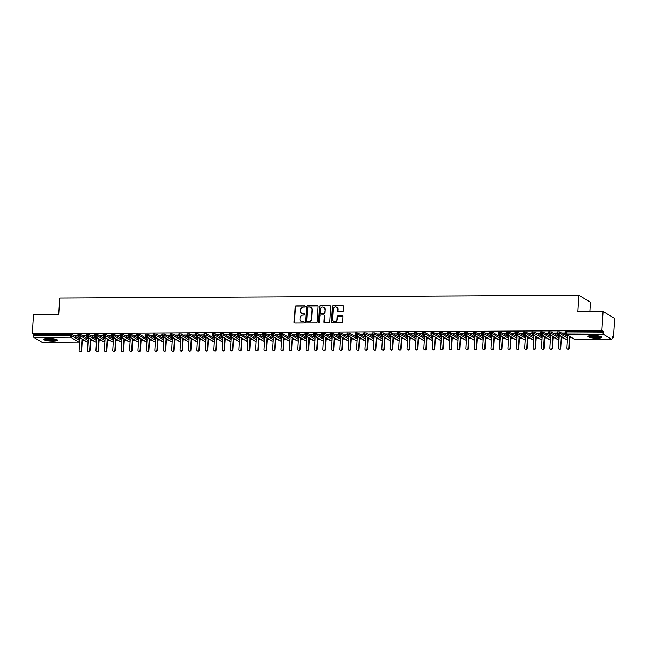 <?xml version="1.0" encoding="UTF-8"?>
<svg xmlns="http://www.w3.org/2000/svg" width="647" height="647" viewBox="0 0 647 647"><rect width="100%" height="100%" fill="white"/><g stroke="black" fill="none" stroke-linecap="round" stroke-linejoin="round"><path stroke-width="0.97" d="M305.247 306.484A0.615 0.566 -59 0 0 304.705 305.894L295.938 305.934A0.873 0.809 -59 0 0 295.056 306.799L294.118 322.23A0.873 0.809 -59 0 0 294.886 323.088L303.653 323.039A0.615 0.566 -59 0 0 304.009 321.915A0.615 0.566 -59 0 0 303.726 321.834L302.594 321.842A2.798 2.588 -59 0 1 300.119 319.117L300.2 317.831A2.798 2.588 -59 0 1 303.006 315.073L304.147 315.065A0.615 0.566 -59 0 0 304.494 313.941A0.615 0.566 -59 0 0 304.219 313.868L303.079 313.868A2.798 2.588 -59 0 1 300.612 311.142L300.685 309.856A2.798 2.588 -59 0 1 303.5 307.099L304.632 307.09A0.615 0.566 -59 0 0 305.247 306.484M305.117 306.08A0.615 0.566 -59 0 0 304.996 306.063L296.229 306.112A0.873 0.809 -59 0 0 295.347 306.969L294.401 322.408A0.873 0.809 -59 0 0 294.644 323.047M304.139 322.028A0.615 0.566 -59 0 0 304.017 322.012L302.594 321.842M304.624 314.054A0.615 0.566 -59 0 0 304.502 314.038L303.079 313.868M597.173 338.211A6.947 1.294 3.5 0 1 587.977 336.424A6.947 1.294 3.5 0 1 592.652 335.494A6.947 1.294 3.5 0 1 601.847 337.273A6.947 1.294 3.5 0 1 597.173 338.211M52.844 341.139A6.947 1.294 3.5 0 1 43.648 339.351A6.947 1.294 3.5 0 1 48.331 338.421A6.947 1.294 3.5 0 1 57.518 340.201A6.947 1.294 3.5 0 1 52.844 341.139M342.473 311.733A0.873 0.809 -59 0 0 343.355 310.867L343.622 306.541A0.873 0.809 -59 0 0 342.845 305.683L333.108 305.74A0.873 0.809 -59 0 0 332.234 306.597L331.288 322.036A0.873 0.809 -59 0 0 332.065 322.885L341.802 322.837A0.873 0.809 -59 0 0 342.675 321.971L342.999 316.739A0.873 0.809 -59 0 0 342.223 315.89L338.058 315.914A0.873 0.809 -59 0 0 337.176 316.771L337.022 319.367A2.337 2.167 -59 0 1 333.609 321.381A2.337 2.167 -59 0 1 332.607 319.392L333.229 309.226A2.337 2.167 -59 0 1 336.642 307.212A2.337 2.167 -59 0 1 337.645 309.209L337.54 310.9A0.873 0.809 -59 0 0 338.308 311.749L342.473 311.733M32.35 333.65L601.896 330.593L603.069 311.458L577.844 311.595L578.847 295.258L59.742 298.049L58.74 314.385L33.523 314.523L32.35 333.65L33.652 334.434L33.571 335.833L70.329 335.639L70.41 334.24L33.652 334.434M317.96 306.678A0.873 0.809 -59 0 0 317.184 305.821L307.446 305.877A0.873 0.809 -59 0 0 306.573 306.735L305.627 322.174A0.873 0.809 -59 0 0 306.395 323.023L316.132 322.974A0.873 0.809 -59 0 0 317.014 322.109L317.96 306.678M320.281 305.805L330.019 305.756A0.873 0.809 -59 0 1 330.787 306.605L329.841 322.044A0.873 0.809 -59 0 1 328.967 322.902L324.802 322.926A0.873 0.809 -59 0 1 324.026 322.069L324.414 315.809A0.873 0.809 -59 0 0 323.637 314.96L320.872 314.976A0.873 0.809 -59 0 0 319.998 315.833L319.594 322.352A0.615 0.566 -59 0 1 318.704 322.877A0.615 0.566 -59 0 1 318.445 322.36L319.4 306.67A0.873 0.809 -59 0 1 320.281 305.805L330.019 305.756M589.862 311.53L590.428 302.23L578.847 295.258M42.209 342.287A1.334 0.445 -90.3 0 1 42.12 342.312A1.334 0.445 -90.3 0 1 42.031 342.287L33.919 337.402A1.334 0.445 -90.3 0 1 33.571 335.833M601.896 330.593L603.198 331.377L603.109 332.776A1.334 0.445 89.7 0 0 603.465 334.345L611.577 339.222A1.334 0.445 89.7 0 0 611.666 339.246A1.334 0.445 89.7 0 0 612.094 338.171L612.175 336.78L613.477 337.564L612.127 337.572M603.069 311.458L614.65 318.429L613.477 337.564M571.77 337.783L569.837 337.799M563.359 337.831L561.434 337.839M554.956 337.88L553.023 337.888M546.545 337.92L544.62 337.928M538.142 337.969L536.209 337.977M529.731 338.009L527.806 338.025M521.328 338.058L519.404 338.066M512.917 338.098L510.993 338.114M504.514 338.146L502.59 338.155M496.103 338.195L494.179 338.203M487.701 338.235L485.776 338.244M479.298 338.284L477.365 338.292M470.887 338.324L468.962 338.341M462.484 338.373L460.551 338.381M454.073 338.421L452.148 338.43M445.67 338.462L443.737 338.47M437.259 338.51L435.334 338.518M428.856 338.551L426.931 338.567M420.445 338.599L418.52 338.607M412.042 338.64L410.117 338.656M403.639 338.688L401.706 338.696M395.228 338.737L393.303 338.745M386.825 338.777L384.892 338.793M378.414 338.826L376.489 338.834M370.011 338.866L368.078 338.882M361.6 338.915L359.675 338.923M353.197 338.963L351.264 338.971M344.786 339.004L342.861 339.012M336.383 339.052L334.459 339.06M327.972 339.093L326.048 339.109M319.569 339.141L317.645 339.149M311.167 339.19L309.234 339.198M302.756 339.23L300.831 339.238M294.353 339.279L292.42 339.287M285.942 339.319L284.017 339.335M277.539 339.368L275.606 339.376M269.128 339.408L267.203 339.424M260.725 339.457L258.8 339.465M252.314 339.505L250.389 339.513M243.911 339.546L241.986 339.554M235.5 339.594L233.575 339.602M227.097 339.635L225.172 339.651M218.694 339.683L216.761 339.691M210.283 339.732L208.358 339.74M201.88 339.772L199.947 339.78M193.469 339.821L191.544 339.829M185.066 339.861L183.133 339.877M176.655 339.91L174.73 339.918M168.252 339.95L166.328 339.966M159.841 339.998L157.917 340.007M151.438 340.047L149.514 340.055M143.027 340.087L141.103 340.104M134.625 340.136L132.7 340.144M126.222 340.176L124.289 340.193M117.811 340.225L115.886 340.233M109.408 340.273L107.475 340.282M100.997 340.314L99.072 340.322M92.594 340.362L90.661 340.371M84.183 340.403L82.258 340.419M80.228 338.025L78.991 338.179M74.947 335.591L77.891 335.575M74.931 335.825L77.875 335.809M603.198 331.377L566.44 331.571L566.351 332.97L603.109 332.776M565.615 331.838L566.44 331.571M70.41 334.24L72.108 334.491L79.848 339.149M557.204 331.887L559.687 331.871L567.427 336.529M567.815 335.405L566.651 335.639M565.47 332.954L562.138 332.979L565.454 333.189M548.802 331.927L551.284 331.919L559.016 336.569L558.321 347.989A1.116 1.027 -59 0 0 558.798 348.935A1.116 1.027 -59 0 0 560.423 347.981L561.151 336.505M559.404 335.453L558.24 335.688M557.059 333.003L553.727 333.019L557.051 333.229M540.391 331.976L542.873 331.96L550.613 336.618L549.918 348.037A1.116 1.027 -59 0 0 550.387 348.984A1.116 1.027 -59 0 0 552.012 348.021L552.748 336.545M551.001 335.494L549.837 335.728M548.656 333.051L545.324 333.068L548.64 333.278M531.988 332.024L534.471 332.008L542.202 336.666M542.59 335.542L541.426 335.777M540.245 333.092L536.913 333.108L540.237 333.318M523.585 332.065L526.06 332.057L533.799 336.707M534.187 335.591L533.023 335.825M531.842 333.14L528.51 333.156L531.826 333.367M515.174 332.113L517.657 332.097L525.396 336.755M525.776 335.631L524.62 335.866M523.431 333.181L520.107 333.205L523.423 333.415M506.771 332.154L509.246 332.146L516.985 336.796M517.374 335.68L516.209 335.914M515.028 333.229L511.696 333.245L515.012 333.456M498.36 332.202L500.843 332.186L508.582 336.844M508.971 335.72L507.806 335.955M506.625 333.278L503.293 333.294L506.609 333.504M489.957 332.251L492.432 332.234L500.171 336.893M500.56 335.769L499.395 336.003M498.214 333.318L499.104 333.334A1.334 0.445 89.7 0 0 499.46 334.903L507.563 339.78A1.334 0.445 89.7 0 0 507.652 339.804A1.334 0.445 89.7 0 0 507.66 339.804A1.334 0.445 89.7 0 0 507.774 339.756M481.546 332.291L484.029 332.283L491.769 336.933L491.065 348.353A1.116 1.027 -59 0 0 491.542 349.299A1.116 1.027 -59 0 0 493.168 348.337L493.904 336.861M492.157 335.817L490.992 336.052M489.811 333.367L486.479 333.383L489.795 333.593M473.143 332.34L475.618 332.323L483.358 336.982L482.662 348.393A1.116 1.027 -59 0 0 483.139 349.348A1.116 1.027 -59 0 0 484.765 348.385L485.493 336.909M483.746 335.858L482.581 336.092M481.4 333.407L478.068 333.431L481.392 333.642M464.732 332.38L467.215 332.372L474.955 337.022L474.251 348.442A1.116 1.027 -59 0 0 474.728 349.388A1.116 1.027 -59 0 0 476.354 348.426L477.09 336.958M475.343 335.906L474.178 336.141M472.997 333.456L469.665 333.472L472.981 333.682M456.329 332.429L458.812 332.412L466.544 337.071M466.932 335.947L465.767 336.181M464.586 333.496L461.254 333.52L464.578 333.731M447.926 332.477L450.401 332.461L458.141 337.119M458.529 335.995L457.364 336.23M456.184 333.545L452.851 333.561L456.167 333.771M439.515 332.518L441.998 332.501L449.73 337.16M450.118 336.036L448.953 336.27M447.773 333.593L444.44 333.609L447.764 333.82M431.112 332.566L433.587 332.55L441.327 337.208M441.715 336.084L440.55 336.319M439.37 333.634L436.038 333.65L439.353 333.868M422.701 332.607L425.184 332.598L432.924 337.249M433.304 336.133L432.147 336.367M430.967 333.682L431.848 333.69A1.334 0.445 89.7 0 0 432.204 335.267L440.316 340.144A1.334 0.445 89.7 0 0 440.405 340.168L440.405 340.168A1.334 0.445 89.7 0 0 440.518 340.12M414.298 332.655L416.773 332.639L424.513 337.297M424.901 336.173L423.736 336.408M422.556 333.723L419.224 333.747L422.54 333.957M405.887 332.695L408.37 332.687L416.11 337.338L415.406 348.757A1.116 1.027 -59 0 0 415.884 349.703A1.116 1.027 -59 0 0 417.509 348.749L418.245 337.273M416.498 336.222L415.334 336.456M414.153 333.771L410.821 333.787L414.137 333.998M397.484 332.744L399.959 332.728L407.699 337.386L407.003 348.806A1.116 1.027 -59 0 0 407.481 349.752A1.116 1.027 -59 0 0 409.106 348.79L409.834 337.313M408.087 336.262L406.923 336.497M405.742 333.82L402.41 333.836L405.726 334.046M389.073 332.793L391.556 332.776L399.296 337.435M399.684 336.311L398.52 336.545M397.339 333.86L394.007 333.876L397.323 334.087M380.671 332.833L383.145 332.825L390.885 337.475M391.273 336.359L390.109 336.594M388.928 333.909L385.596 333.925L388.92 334.135M372.26 332.882L374.742 332.865L382.482 337.524M382.87 336.4L381.706 336.634M380.525 333.949L377.193 333.973L380.509 334.184M363.857 332.922L366.339 332.914L374.071 337.564M374.459 336.448L373.295 336.683M372.114 333.998L368.782 334.014L372.106 334.224M355.454 332.97L357.928 332.954L365.668 337.613M366.056 336.489L364.892 336.723M363.711 334.046L360.379 334.062L363.695 334.273M347.043 333.019L349.526 333.003L357.257 337.661M357.645 336.537L356.481 336.772M355.3 334.087L356.19 334.103A1.334 0.445 89.7 0 0 356.546 335.672L364.657 340.548A1.334 0.445 89.7 0 0 364.738 340.573A1.334 0.445 89.7 0 0 364.746 340.573A1.334 0.445 89.7 0 0 364.859 340.524M338.64 333.059L341.115 333.043L348.854 337.702L348.159 349.121A1.116 1.027 -59 0 0 348.636 350.067A1.116 1.027 -59 0 0 350.262 349.105L350.989 337.629M349.243 336.577L348.078 336.82M346.897 334.135L343.565 334.151L346.881 334.362M330.229 333.108L332.712 333.092L340.451 337.75L339.748 349.162A1.116 1.027 -59 0 0 340.225 350.108A1.116 1.027 -59 0 0 341.851 349.154L342.587 337.677M340.84 336.626L339.675 336.861M338.494 334.175L335.162 334.192L338.478 334.41M321.826 333.148L324.301 333.14L332.04 337.791L331.345 349.21A1.116 1.027 -59 0 0 331.822 350.156A1.116 1.027 -59 0 0 333.448 349.194L334.175 337.726M332.429 336.675L331.264 336.909M330.083 334.224L326.751 334.24L330.067 334.45M313.415 333.197L315.898 333.181L323.637 337.839M324.026 336.715L322.861 336.95M321.68 334.264L318.348 334.289L321.664 334.499M305.012 333.237L307.487 333.229L315.226 337.88M315.615 336.763L314.45 336.998M313.269 334.313L309.937 334.329L313.261 334.539M296.601 333.286L299.084 333.27L306.824 337.928M307.212 336.804L306.047 337.038M304.866 334.362L301.534 334.378L304.85 334.588M288.198 333.334L290.681 333.318L298.413 337.977M298.801 336.852L297.636 337.087M296.455 334.402L293.123 334.418L296.447 334.628M279.787 333.375L282.27 333.367L290.01 338.017M290.398 336.901L289.233 337.136M288.052 334.45L288.942 334.459A1.334 0.445 89.7 0 0 289.29 336.036L297.402 340.912A1.334 0.445 89.7 0 0 297.491 340.937L297.491 340.937A1.334 0.445 89.7 0 0 297.612 340.888M271.384 333.423L273.867 333.407L281.599 338.066M281.987 336.941L280.822 337.176M279.641 334.491L276.309 334.515L279.633 334.725M262.981 333.464L265.456 333.456L273.196 338.106L272.5 349.526A1.116 1.027 -59 0 0 272.977 350.472A1.116 1.027 -59 0 0 274.595 349.517L275.331 338.041M273.584 336.99L272.419 337.224M271.239 334.539L267.907 334.556L271.222 334.766M254.57 333.512L257.053 333.496L264.785 338.155L264.089 349.566A1.116 1.027 -59 0 0 264.566 350.52A1.116 1.027 -59 0 0 266.192 349.558L266.92 338.082M265.173 337.03L264.016 337.265M262.828 334.588L259.496 334.604L262.819 334.814M246.167 333.561L248.642 333.545L256.382 338.203M256.77 337.079L255.605 337.313M254.425 334.628L251.093 334.645L254.408 334.855M237.756 333.601L240.239 333.593L247.979 338.244M248.367 337.127L247.203 337.362M246.022 334.677L242.69 334.693L246.006 334.903M229.353 333.65L231.828 333.634L239.568 338.292M239.956 337.168L238.792 337.402M237.611 334.717L234.279 334.742L237.595 334.952M220.942 333.69L223.425 333.682L231.165 338.332M231.553 337.216L230.389 337.451M229.208 334.766L225.876 334.782L229.192 334.992M212.54 333.739L215.014 333.723L222.754 338.381M223.142 337.257L221.978 337.491M220.797 334.806L217.465 334.831L220.789 335.041M204.129 333.787L206.611 333.771L214.351 338.43M214.739 337.305L213.575 337.54M212.394 334.855L213.275 334.871A1.334 0.445 89.7 0 0 213.631 336.44L221.743 341.317A1.334 0.445 89.7 0 0 221.832 341.341L221.832 341.341A1.334 0.445 89.7 0 0 221.953 341.292M195.726 333.828L198.208 333.812L205.94 338.47L205.245 349.89A1.116 1.027 -59 0 0 205.722 350.836A1.116 1.027 -59 0 0 207.347 349.873L208.075 338.397M206.328 337.346L205.164 337.58M203.983 334.903L200.651 334.92L203.975 335.13M187.315 333.876L189.797 333.86L197.537 338.518L196.842 349.93A1.116 1.027 -59 0 0 197.311 350.876A1.116 1.027 -59 0 0 198.936 349.922L199.672 338.446M197.925 337.394L196.761 337.629M195.58 334.944L192.248 334.96L195.564 335.178M178.912 333.917L181.395 333.909L189.126 338.559L188.431 349.978A1.116 1.027 -59 0 0 188.908 350.925A1.116 1.027 -59 0 0 190.533 349.962L191.261 338.494M189.514 337.443L188.35 337.677M187.169 334.992L183.837 335.009L187.161 335.219M170.509 333.965L172.984 333.949L180.723 338.607M181.111 337.483L179.947 337.718M178.766 335.033L175.434 335.057L178.75 335.267M162.098 334.006L164.581 333.998L172.32 338.648M172.7 337.532L171.544 337.766M170.355 335.081L167.031 335.097L170.347 335.308M153.695 334.054L156.17 334.038L163.909 338.696M164.298 337.572L163.133 337.807M161.952 335.13L158.62 335.146L161.936 335.356M145.284 334.103L147.767 334.087L155.506 338.745M155.895 337.621L154.73 337.855M153.549 335.17L150.217 335.186L153.533 335.397M136.881 334.143L139.356 334.135L147.095 338.785M147.484 337.669L146.319 337.904M145.138 335.219L146.028 335.227A1.334 0.445 89.7 0 0 146.384 336.804L154.487 341.681A1.334 0.445 89.7 0 0 154.576 341.705A1.334 0.445 89.7 0 0 154.584 341.705A1.334 0.445 89.7 0 0 154.698 341.656M128.47 334.192L130.953 334.175L138.693 338.834M139.081 337.71L137.916 337.944M136.735 335.259L133.403 335.283L136.719 335.494M120.067 334.232L122.542 334.224L130.282 338.874L129.586 350.294A1.116 1.027 -59 0 0 130.063 351.24A1.116 1.027 -59 0 0 131.689 350.278L132.417 338.81M130.67 337.758L129.505 337.993M128.324 335.308L124.992 335.324L128.316 335.534M111.656 334.281L114.139 334.264L121.879 338.923L121.175 350.334A1.116 1.027 -59 0 0 121.652 351.289A1.116 1.027 -59 0 0 123.278 350.326L124.014 338.85M122.267 337.799L121.102 338.033M119.921 335.356L116.589 335.372L119.905 335.583M103.253 334.329L105.736 334.313L113.468 338.971M113.856 337.847L112.691 338.082M111.51 335.397L108.178 335.413L111.502 335.623M94.85 334.37L97.325 334.353L105.065 339.012M105.453 337.888L104.288 338.13M103.108 335.445L99.775 335.461L103.091 335.672M86.439 334.418L88.922 334.402L96.654 339.06M97.042 337.936L95.877 338.171M94.697 335.486L91.364 335.502L94.688 335.72M78.036 334.459L80.511 334.45L88.251 339.101M88.639 337.985L87.474 338.219M86.294 335.534L82.962 335.55L86.277 335.761M78.861 334.192L78.772 335.591A1.334 0.445 89.7 0 0 79.128 337.16L87.24 342.045A1.334 0.445 89.7 0 0 87.329 342.069L87.329 342.069A1.334 0.445 89.7 0 0 87.442 342.012M87.264 334.151L87.183 335.542A1.334 0.445 89.7 0 0 87.531 337.119L95.643 341.996A1.334 0.445 89.7 0 0 95.732 342.02A1.334 0.445 89.7 0 0 95.74 342.02A1.334 0.445 89.7 0 0 95.853 341.972M95.675 334.103L95.586 335.502A1.334 0.445 89.7 0 0 95.942 337.071L104.054 341.948A1.334 0.445 89.7 0 0 104.135 341.98A1.334 0.445 89.7 0 0 104.143 341.98A1.334 0.445 89.7 0 0 104.256 341.923M104.078 334.054L103.997 335.453A1.334 0.445 89.7 0 0 104.345 337.03L112.457 341.907A1.334 0.445 89.7 0 0 112.546 341.931A1.334 0.445 89.7 0 0 112.554 341.931A1.334 0.445 89.7 0 0 112.667 341.883M112.489 334.014L112.4 335.413A1.334 0.445 89.7 0 0 112.756 336.982L120.868 341.859A1.334 0.445 89.7 0 0 120.949 341.883A1.334 0.445 89.7 0 0 120.957 341.883A1.334 0.445 89.7 0 0 121.07 341.834M120.892 333.965L120.803 335.364A1.334 0.445 89.7 0 0 121.159 336.933L129.271 341.818A1.334 0.445 89.7 0 0 129.36 341.842L129.36 341.842A1.334 0.445 89.7 0 0 129.481 341.786M129.303 333.925L129.214 335.316A1.334 0.445 89.7 0 0 129.57 336.893L137.674 341.77A1.334 0.445 89.7 0 0 137.762 341.794A1.334 0.445 89.7 0 0 137.771 341.794A1.334 0.445 89.7 0 0 137.884 341.745M137.706 333.876L137.617 335.275A1.334 0.445 89.7 0 0 137.973 336.844L146.085 341.721A1.334 0.445 89.7 0 0 146.173 341.753L146.173 341.753A1.334 0.445 89.7 0 0 146.295 341.697M146.109 333.828L146.028 335.227L147.678 335.486L155.417 340.144M154.52 333.787L154.431 335.186A1.334 0.445 89.7 0 0 154.787 336.755L162.898 341.632A1.334 0.445 89.7 0 0 162.987 341.665L162.987 341.665A1.334 0.445 89.7 0 0 163.109 341.608M162.923 333.739L162.842 335.138A1.334 0.445 89.7 0 0 163.198 336.707L171.301 341.592A1.334 0.445 89.7 0 0 171.39 341.616A1.334 0.445 89.7 0 0 171.398 341.616A1.334 0.445 89.7 0 0 171.512 341.567M171.334 333.698L171.245 335.097A1.334 0.445 89.7 0 0 171.601 336.666L179.712 341.543A1.334 0.445 89.7 0 0 179.801 341.567L179.801 341.567A1.334 0.445 89.7 0 0 179.915 341.519M179.737 333.65L179.656 335.049A1.334 0.445 89.7 0 0 180.003 336.618L188.115 341.503A1.334 0.445 89.7 0 0 188.204 341.527A1.334 0.445 89.7 0 0 188.212 341.527A1.334 0.445 89.7 0 0 188.326 341.47M188.148 333.609L188.059 335A1.334 0.445 89.7 0 0 188.414 336.577L196.526 341.454A1.334 0.445 89.7 0 0 196.607 341.479A1.334 0.445 89.7 0 0 196.615 341.479A1.334 0.445 89.7 0 0 196.728 341.43M196.551 333.561L196.47 334.96A1.334 0.445 89.7 0 0 196.817 336.529L204.929 341.406A1.334 0.445 89.7 0 0 205.018 341.438A1.334 0.445 89.7 0 0 205.026 341.438A1.334 0.445 89.7 0 0 205.139 341.381M204.962 333.512L204.873 334.911A1.334 0.445 89.7 0 0 205.228 336.489L213.34 341.365A1.334 0.445 89.7 0 0 213.421 341.39A1.334 0.445 89.7 0 0 213.429 341.39A1.334 0.445 89.7 0 0 213.542 341.341M213.364 333.472L213.275 334.871L214.933 335.122L222.673 339.78M221.767 333.423L221.686 334.822A1.334 0.445 89.7 0 0 222.042 336.391L230.146 341.276A1.334 0.445 89.7 0 0 230.235 341.301A1.334 0.445 89.7 0 0 230.243 341.301A1.334 0.445 89.7 0 0 230.356 341.244M230.178 333.383L230.089 334.774A1.334 0.445 89.7 0 0 230.445 336.351L238.557 341.228A1.334 0.445 89.7 0 0 238.646 341.252L238.646 341.252A1.334 0.445 89.7 0 0 238.767 341.204M238.581 333.334L238.5 334.734A1.334 0.445 89.7 0 0 238.856 336.303L246.96 341.179A1.334 0.445 89.7 0 0 247.049 341.212A1.334 0.445 89.7 0 0 247.057 341.212A1.334 0.445 89.7 0 0 247.17 341.155M246.992 333.286L246.903 334.685A1.334 0.445 89.7 0 0 247.259 336.262L255.371 341.139A1.334 0.445 89.7 0 0 255.46 341.163L255.46 341.163A1.334 0.445 89.7 0 0 255.581 341.115M255.395 333.245L255.314 334.645A1.334 0.445 89.7 0 0 255.67 336.214L263.774 341.09A1.334 0.445 89.7 0 0 263.863 341.115A1.334 0.445 89.7 0 0 263.871 341.115A1.334 0.445 89.7 0 0 263.984 341.066M263.806 333.197L263.717 334.596A1.334 0.445 89.7 0 0 264.073 336.165L272.185 341.05A1.334 0.445 89.7 0 0 272.266 341.074A1.334 0.445 89.7 0 0 272.274 341.074A1.334 0.445 89.7 0 0 272.387 341.018M272.209 333.156L272.128 334.548A1.334 0.445 89.7 0 0 272.476 336.125L280.588 341.001A1.334 0.445 89.7 0 0 280.677 341.026A1.334 0.445 89.7 0 0 280.685 341.026A1.334 0.445 89.7 0 0 280.798 340.977M280.62 333.108L280.531 334.507A1.334 0.445 89.7 0 0 280.887 336.076L288.999 340.961A1.334 0.445 89.7 0 0 289.08 340.985A1.334 0.445 89.7 0 0 289.088 340.985A1.334 0.445 89.7 0 0 289.201 340.929M289.023 333.059L288.942 334.459L290.592 334.717L298.332 339.376M297.434 333.019L297.345 334.418A1.334 0.445 89.7 0 0 297.701 335.987L305.813 340.864A1.334 0.445 89.7 0 0 305.894 340.896A1.334 0.445 89.7 0 0 305.902 340.896A1.334 0.445 89.7 0 0 306.015 340.84M305.837 332.97L305.748 334.37A1.334 0.445 89.7 0 0 306.104 335.939L314.216 340.823A1.334 0.445 89.7 0 0 314.305 340.848L314.305 340.848A1.334 0.445 89.7 0 0 314.426 340.799M314.24 332.93L314.159 334.329A1.334 0.445 89.7 0 0 314.515 335.898L322.618 340.775A1.334 0.445 89.7 0 0 322.707 340.799A1.334 0.445 89.7 0 0 322.716 340.799A1.334 0.445 89.7 0 0 322.829 340.751M322.651 332.882L322.562 334.281A1.334 0.445 89.7 0 0 322.918 335.85L331.029 340.734A1.334 0.445 89.7 0 0 331.118 340.759L331.118 340.759A1.334 0.445 89.7 0 0 331.24 340.702M331.054 332.841L330.973 334.232A1.334 0.445 89.7 0 0 331.329 335.809L339.432 340.686A1.334 0.445 89.7 0 0 339.521 340.71A1.334 0.445 89.7 0 0 339.529 340.71A1.334 0.445 89.7 0 0 339.643 340.662M339.465 332.793L339.376 334.192A1.334 0.445 89.7 0 0 339.732 335.761L347.843 340.637A1.334 0.445 89.7 0 0 347.932 340.67L347.932 340.67A1.334 0.445 89.7 0 0 348.054 340.613M347.868 332.744L347.787 334.143A1.334 0.445 89.7 0 0 348.143 335.72L356.246 340.597A1.334 0.445 89.7 0 0 356.335 340.621A1.334 0.445 89.7 0 0 356.343 340.621A1.334 0.445 89.7 0 0 356.457 340.573M356.279 332.704L356.19 334.103L357.848 334.353L365.579 339.012M364.682 332.655L364.601 334.054A1.334 0.445 89.7 0 0 364.948 335.623L373.06 340.508A1.334 0.445 89.7 0 0 373.149 340.532A1.334 0.445 89.7 0 0 373.157 340.532A1.334 0.445 89.7 0 0 373.27 340.476M373.093 332.615L373.004 334.006A1.334 0.445 89.7 0 0 373.359 335.583L381.471 340.459A1.334 0.445 89.7 0 0 381.552 340.484A1.334 0.445 89.7 0 0 381.56 340.484A1.334 0.445 89.7 0 0 381.673 340.435M381.495 332.566L381.415 333.965A1.334 0.445 89.7 0 0 381.762 335.534L389.874 340.419A1.334 0.445 89.7 0 0 389.963 340.443L389.963 340.443A1.334 0.445 89.7 0 0 390.084 340.387M389.906 332.518L389.817 333.917A1.334 0.445 89.7 0 0 390.173 335.494L398.277 340.371A1.334 0.445 89.7 0 0 398.366 340.395A1.334 0.445 89.7 0 0 398.374 340.395A1.334 0.445 89.7 0 0 398.487 340.346M398.309 332.477L398.22 333.876A1.334 0.445 89.7 0 0 398.576 335.445L406.688 340.322A1.334 0.445 89.7 0 0 406.777 340.354L406.777 340.354A1.334 0.445 89.7 0 0 406.898 340.298M406.712 332.429L406.631 333.828A1.334 0.445 89.7 0 0 406.987 335.397L415.091 340.282A1.334 0.445 89.7 0 0 415.18 340.306A1.334 0.445 89.7 0 0 415.188 340.306A1.334 0.445 89.7 0 0 415.301 340.257M415.123 332.388L415.034 333.787A1.334 0.445 89.7 0 0 415.39 335.356L423.502 340.233A1.334 0.445 89.7 0 0 423.591 340.257L423.591 340.257A1.334 0.445 89.7 0 0 423.712 340.209M423.526 332.34L423.445 333.739A1.334 0.445 89.7 0 0 423.801 335.308L431.905 340.193A1.334 0.445 89.7 0 0 431.994 340.217A1.334 0.445 89.7 0 0 432.002 340.217A1.334 0.445 89.7 0 0 432.115 340.16M431.937 332.299L431.848 333.69L433.506 333.949L441.238 338.607M440.34 332.251L440.259 333.65A1.334 0.445 89.7 0 0 440.607 335.219L448.719 340.096A1.334 0.445 89.7 0 0 448.808 340.128A1.334 0.445 89.7 0 0 448.816 340.128A1.334 0.445 89.7 0 0 448.929 340.071M448.751 332.202L448.662 333.601A1.334 0.445 89.7 0 0 449.018 335.178L457.13 340.055A1.334 0.445 89.7 0 0 457.211 340.079A1.334 0.445 89.7 0 0 457.219 340.079A1.334 0.445 89.7 0 0 457.332 340.031M457.154 332.162L457.073 333.561A1.334 0.445 89.7 0 0 457.421 335.13L465.533 340.007A1.334 0.445 89.7 0 0 465.622 340.031A1.334 0.445 89.7 0 0 465.63 340.031A1.334 0.445 89.7 0 0 465.743 339.982M465.565 332.113L465.476 333.512A1.334 0.445 89.7 0 0 465.832 335.081L473.944 339.966A1.334 0.445 89.7 0 0 474.025 339.99A1.334 0.445 89.7 0 0 474.033 339.99A1.334 0.445 89.7 0 0 474.146 339.934M473.968 332.073L473.879 333.464A1.334 0.445 89.7 0 0 474.235 335.041L482.347 339.918A1.334 0.445 89.7 0 0 482.436 339.942L482.436 339.942A1.334 0.445 89.7 0 0 482.557 339.893M482.379 332.024L482.29 333.423A1.334 0.445 89.7 0 0 482.646 334.992L490.749 339.869A1.334 0.445 89.7 0 0 490.838 339.901A1.334 0.445 89.7 0 0 490.847 339.901A1.334 0.445 89.7 0 0 490.96 339.845M490.782 331.976L490.693 333.375A1.334 0.445 89.7 0 0 491.049 334.952L499.161 339.829A1.334 0.445 89.7 0 0 499.249 339.853L499.249 339.853A1.334 0.445 89.7 0 0 499.371 339.804M499.185 331.935L499.104 333.334L500.754 333.585L508.493 338.244M507.596 331.887L507.507 333.286A1.334 0.445 89.7 0 0 507.863 334.855L515.974 339.74A1.334 0.445 89.7 0 0 516.063 339.764L516.063 339.764A1.334 0.445 89.7 0 0 516.185 339.707M515.999 331.846L515.918 333.237A1.334 0.445 89.7 0 0 516.274 334.814L524.377 339.691A1.334 0.445 89.7 0 0 524.466 339.715A1.334 0.445 89.7 0 0 524.474 339.715A1.334 0.445 89.7 0 0 524.588 339.667M524.41 331.798L524.321 333.197A1.334 0.445 89.7 0 0 524.677 334.766L532.788 339.651A1.334 0.445 89.7 0 0 532.877 339.675L532.877 339.675A1.334 0.445 89.7 0 0 532.991 339.618M532.813 331.757L532.732 333.148A1.334 0.445 89.7 0 0 533.079 334.725L541.191 339.602A1.334 0.445 89.7 0 0 541.28 339.626A1.334 0.445 89.7 0 0 541.288 339.626A1.334 0.445 89.7 0 0 541.402 339.578M541.224 331.709L541.135 333.108A1.334 0.445 89.7 0 0 541.49 334.677L549.602 339.554A1.334 0.445 89.7 0 0 549.683 339.586A1.334 0.445 89.7 0 0 549.691 339.586A1.334 0.445 89.7 0 0 549.804 339.529M549.626 331.66L549.546 333.059A1.334 0.445 89.7 0 0 549.893 334.628L558.005 339.513A1.334 0.445 89.7 0 0 558.094 339.538A1.334 0.445 89.7 0 0 558.102 339.538A1.334 0.445 89.7 0 0 558.215 339.489M558.038 331.62L557.949 333.019A1.334 0.445 89.7 0 0 558.304 334.588L566.416 339.465A1.334 0.445 89.7 0 0 566.497 339.489A1.334 0.445 89.7 0 0 566.505 339.489A1.334 0.445 89.7 0 0 566.618 339.44M301.955 313.609A2.798 2.588 -59 0 0 303.37 314.046M301.47 321.583A2.798 2.588 -59 0 0 302.885 322.02M317.717 306.031A0.873 0.809 -59 0 0 317.475 305.999L307.737 306.047A0.873 0.809 -59 0 0 306.856 306.913L305.918 322.343A0.873 0.809 -59 0 0 306.152 322.982M308.279 307.074A0.615 0.566 -59 0 0 307.665 307.673L306.84 321.219A0.615 0.566 -59 0 0 307.382 321.818L308.579 321.81A2.798 2.588 -59 0 0 311.385 319.052L311.951 309.792A2.798 2.588 -59 0 0 309.476 307.066L308.279 307.074M307.26 321.81A0.615 0.566 -59 0 0 307.673 321.996L307.382 321.818M310.892 307.503A2.798 2.588 -59 0 1 312.242 309.97L311.676 319.23A2.798 2.588 -59 0 1 308.87 321.988L307.673 321.996M324.171 315.17A0.873 0.809 -59 0 1 324.697 315.987L324.317 322.246A0.873 0.809 -59 0 0 324.559 322.885M320.572 305.982A0.873 0.809 -59 0 0 319.691 306.84L318.728 322.529A0.615 0.566 -59 0 0 318.866 322.942M324.81 309.315A2.337 2.167 -59 0 0 323.807 307.325A2.337 2.167 -59 0 0 320.394 309.339L320.176 312.922A0.873 0.809 -59 0 0 320.944 313.771L323.71 313.763A0.873 0.809 -59 0 0 324.592 312.897L325.093 309.492A2.337 2.167 -59 0 0 323.945 307.422M320.702 313.738A0.873 0.809 -59 0 0 321.236 313.949L320.944 313.771M325.093 309.492L324.875 313.075A0.873 0.809 -59 0 1 324.001 313.932L321.236 313.949M336.78 307.309A2.337 2.167 -59 0 1 337.928 309.379L337.831 311.07A0.873 0.809 -59 0 0 338.066 311.717M333.755 321.462A2.337 2.167 -59 0 0 337.305 319.537L337.022 319.367M342.756 316.1A0.873 0.809 -59 0 0 342.514 316.06L338.349 316.084A0.873 0.809 -59 0 0 337.467 316.949L337.305 319.537M343.379 305.894A0.873 0.809 -59 0 0 343.136 305.861L333.399 305.91A0.873 0.809 -59 0 0 332.526 306.775L331.579 322.206A0.873 0.809 -59 0 0 331.814 322.845M81.247 350.553L81.627 350.779A1.116 1.027 121 0 1 80.002 351.742L79.621 351.515A1.116 1.027 -59 0 0 81.247 350.553L81.983 339.077M78.861 338.033L79.848 339.117L79.144 350.561A1.116 1.027 -59 0 0 79.621 351.515M81.627 350.779L82.355 339.303M89.658 350.504L90.03 350.731A1.116 1.027 121 0 1 88.404 351.693L88.032 351.467A1.116 1.027 -59 0 0 89.658 350.504L90.386 339.036M87.272 337.993L88.251 339.077L87.555 350.52A1.116 1.027 -59 0 0 88.032 351.467M90.03 350.731L90.766 339.263M98.061 350.464L98.441 350.69A1.116 1.027 121 0 1 96.815 351.644L96.435 351.418A1.116 1.027 -59 0 0 98.061 350.464L98.789 338.988M95.675 337.944L96.662 339.028L95.958 350.472A1.116 1.027 -59 0 0 96.435 351.418M98.441 350.69L99.169 339.214L98.765 339.02M106.464 350.415L106.844 350.642A1.116 1.027 121 0 1 105.218 351.604L104.846 351.378A1.116 1.027 -59 0 0 106.464 350.415L107.2 338.939M104.078 337.896L105.065 338.988L104.369 350.431A1.116 1.027 -59 0 0 104.846 351.378M106.844 350.642L107.572 339.165M114.875 350.375L115.247 350.601A1.116 1.027 121 0 1 113.629 351.556L113.249 351.329A1.116 1.027 -59 0 0 114.875 350.375L115.603 338.899M112.489 337.855L113.476 338.939L112.772 350.383A1.116 1.027 -59 0 0 113.249 351.329M115.247 350.601L115.983 339.125M56.532 339.465A6.009 1.116 3.5 0 1 52.593 340.079A6.009 1.116 3.5 0 1 44.724 338.737M45.581 338.583A5.564 1.035 -176.5 0 0 52.48 339.554A5.564 1.035 -176.5 0 0 55.699 339.206M44.109 338.931A6.907 1.286 -176.5 0 0 52.884 340.257A6.907 1.286 -176.5 0 0 57.114 339.724M600.861 336.537A6.009 1.116 3.5 0 1 596.922 337.152A6.009 1.116 3.5 0 1 589.045 335.817M589.902 335.656A5.564 1.035 -176.5 0 0 596.801 336.634A5.564 1.035 -176.5 0 0 600.028 336.278M588.438 336.003A6.907 1.286 -176.5 0 0 597.213 337.33A6.907 1.286 -176.5 0 0 601.443 336.804M123.278 350.326L123.658 350.553A1.116 1.027 121 0 1 122.032 351.515L121.652 351.289M120.892 337.807L121.879 338.899M123.658 350.553L124.386 339.077M131.689 350.278L132.061 350.504A1.116 1.027 121 0 1 130.435 351.467L130.063 351.24M129.303 337.766L130.282 338.85M132.061 350.504L132.797 339.036M140.092 350.237L140.472 350.464A1.116 1.027 121 0 1 138.846 351.426L138.466 351.2A1.116 1.027 -59 0 0 140.092 350.237L140.828 338.761M137.706 337.718L138.693 338.802L137.989 350.245A1.116 1.027 -59 0 0 138.466 351.2M140.472 350.464L141.2 338.988M148.503 350.189L148.875 350.415A1.116 1.027 121 0 1 147.249 351.378L146.877 351.151A1.116 1.027 -59 0 0 148.503 350.189L149.231 338.721M146.117 337.669L147.095 338.761L146.4 350.205A1.116 1.027 -59 0 0 146.877 351.151M148.875 350.415L149.611 338.947M156.906 350.148L157.286 350.375A1.116 1.027 121 0 1 155.66 351.329L155.28 351.103A1.116 1.027 -59 0 0 156.906 350.148L157.642 338.672M154.52 337.629L155.506 338.713L154.803 350.156A1.116 1.027 -59 0 0 155.28 351.103M157.286 350.375L158.014 338.899M165.317 350.1L165.689 350.326A1.116 1.027 121 0 1 164.063 351.289L163.691 351.062A1.116 1.027 -59 0 0 165.317 350.1L166.044 338.624M162.931 337.58L163.909 338.672L163.214 350.116A1.116 1.027 -59 0 0 163.691 351.062M165.689 350.326L166.425 338.85M173.72 350.059L174.1 350.286A1.116 1.027 121 0 1 172.474 351.24L172.094 351.014A1.116 1.027 -59 0 0 173.72 350.059L174.455 338.583M171.334 337.54L172.32 338.624L171.617 350.067A1.116 1.027 -59 0 0 172.094 351.014M174.1 350.286L174.827 338.81L174.423 338.616M182.13 350.011L182.503 350.237A1.116 1.027 121 0 1 180.877 351.2L180.505 350.973A1.116 1.027 -59 0 0 182.13 350.011L182.858 338.535M179.745 337.491L180.723 338.575L180.028 350.019A1.116 1.027 -59 0 0 180.505 350.973M182.503 350.237L183.238 338.761M190.533 349.962L190.914 350.189A1.116 1.027 121 0 1 189.288 351.151L188.908 350.925M188.148 337.451L189.134 338.535M190.914 350.189L191.641 338.721M198.936 349.922L199.316 350.148A1.116 1.027 121 0 1 197.691 351.103L197.311 350.876M196.551 337.402L197.537 338.486M199.316 350.148L200.044 338.672M207.347 349.873L207.719 350.1A1.116 1.027 121 0 1 206.102 351.062L205.722 350.836M204.962 337.354L205.948 338.446M207.719 350.1L208.455 338.624M215.75 349.833L216.13 350.059A1.116 1.027 121 0 1 214.505 351.014L214.125 350.787A1.116 1.027 -59 0 0 215.75 349.833L216.486 338.357M213.364 337.313L214.351 338.397L213.647 349.841A1.116 1.027 -59 0 0 214.125 350.787M216.13 350.059L216.858 338.583M224.161 349.784L224.533 350.011A1.116 1.027 121 0 1 222.908 350.973L222.536 350.747A1.116 1.027 -59 0 0 224.161 349.784L224.889 338.308M221.775 337.265L222.754 338.349L222.058 349.792A1.116 1.027 -59 0 0 222.536 350.747M224.533 350.011L225.269 338.535M232.564 349.736L232.944 349.962A1.116 1.027 121 0 1 231.319 350.925L230.939 350.698A1.116 1.027 -59 0 0 232.564 349.736L233.3 338.268M230.178 337.224L231.165 338.308L230.461 349.752A1.116 1.027 -59 0 0 230.939 350.698M232.944 349.962L233.672 338.494M240.975 349.695L241.347 349.922A1.116 1.027 121 0 1 239.722 350.884L239.35 350.658A1.116 1.027 -59 0 0 240.975 349.695L241.703 338.219M238.589 337.176L239.568 338.26L238.872 349.703A1.116 1.027 -59 0 0 239.35 350.658M241.347 349.922L242.083 338.446M249.378 349.647L249.758 349.873A1.116 1.027 121 0 1 248.133 350.836L247.752 350.609A1.116 1.027 -59 0 0 249.378 349.647L250.114 338.171M246.992 337.127L247.979 338.219L247.275 349.663A1.116 1.027 -59 0 0 247.752 350.609M249.758 349.873L250.486 338.405L250.082 338.203M257.789 349.606L258.161 349.833A1.116 1.027 121 0 1 256.535 350.787L256.163 350.561A1.116 1.027 -59 0 0 257.789 349.606L258.517 338.13M255.403 337.087L256.382 338.171L255.686 349.615A1.116 1.027 -59 0 0 256.163 350.561M258.161 349.833L258.897 338.357M266.192 349.558L266.572 349.784A1.116 1.027 121 0 1 264.947 350.747L264.566 350.52M263.806 337.038L264.793 338.13M266.572 349.784L267.3 338.308M274.595 349.517L274.975 349.744A1.116 1.027 121 0 1 273.349 350.698L272.977 350.472M272.209 336.998L273.196 338.082M274.975 349.744L275.703 338.268M283.006 349.469L283.378 349.695A1.116 1.027 121 0 1 281.76 350.658L281.38 350.431A1.116 1.027 -59 0 0 283.006 349.469L283.734 337.993M280.62 336.95L281.607 338.033L280.903 349.477A1.116 1.027 -59 0 0 281.38 350.431M283.378 349.695L284.114 338.219M291.409 349.42L291.789 349.647A1.116 1.027 121 0 1 290.163 350.609L289.783 350.383A1.116 1.027 -59 0 0 291.409 349.42L292.145 337.952M289.023 336.901L290.01 337.993L289.314 349.437A1.116 1.027 -59 0 0 289.783 350.383M291.789 349.647L292.517 338.179M299.82 349.38L300.192 349.606A1.116 1.027 121 0 1 298.566 350.561L298.194 350.334A1.116 1.027 -59 0 0 299.82 349.38L300.548 337.904M297.434 336.861L298.421 337.944L297.717 349.388A1.116 1.027 -59 0 0 298.194 350.334M300.192 349.606L300.928 338.13M308.223 349.331L308.603 349.558A1.116 1.027 121 0 1 306.977 350.52L306.597 350.294A1.116 1.027 -59 0 0 308.223 349.331L308.959 337.855M305.837 336.812L306.824 337.904L306.12 349.348A1.116 1.027 -59 0 0 306.597 350.294M308.603 349.558L309.331 338.082M316.634 349.291L317.006 349.517A1.116 1.027 121 0 1 315.38 350.472L315.008 350.245A1.116 1.027 -59 0 0 316.634 349.291L317.362 337.815M314.248 336.772L315.226 337.855L314.531 349.299A1.116 1.027 -59 0 0 315.008 350.245M317.006 349.517L317.742 338.041M325.037 349.243L325.417 349.469A1.116 1.027 121 0 1 323.791 350.431L323.411 350.205A1.116 1.027 -59 0 0 325.037 349.243L325.773 337.766M322.651 336.723L323.637 337.807L322.934 349.251A1.116 1.027 -59 0 0 323.411 350.205M325.417 349.469L326.145 337.993M333.448 349.194L333.82 349.42A1.116 1.027 121 0 1 332.194 350.383L331.822 350.156M331.062 336.683L332.04 337.766M333.82 349.42L334.556 337.952M341.851 349.154L342.231 349.38A1.116 1.027 121 0 1 340.605 350.334L340.225 350.108M339.465 336.634L340.451 337.718M342.231 349.38L342.959 337.904M350.262 349.105L350.634 349.331A1.116 1.027 121 0 1 349.008 350.294L348.636 350.067M347.876 336.586L348.854 337.677M350.634 349.331L351.37 337.855M358.664 349.065L359.045 349.291A1.116 1.027 121 0 1 357.419 350.245L357.039 350.019A1.116 1.027 -59 0 0 358.664 349.065L359.392 337.588M356.279 336.545L357.265 337.629L356.562 349.073A1.116 1.027 -59 0 0 357.039 350.019M359.045 349.291L359.772 337.815M367.067 349.016L367.447 349.243A1.116 1.027 121 0 1 365.822 350.205L365.45 349.978A1.116 1.027 -59 0 0 367.067 349.016L367.803 337.54M364.682 336.497L365.668 337.588L364.973 349.024A1.116 1.027 -59 0 0 365.45 349.978M367.447 349.243L368.175 337.766M375.478 348.968L375.85 349.194A1.116 1.027 121 0 1 374.233 350.156L373.853 349.93A1.116 1.027 -59 0 0 375.478 348.968L376.206 337.499M373.093 336.456L374.079 337.54L373.376 348.984A1.116 1.027 -59 0 0 373.853 349.93M375.85 349.194L376.586 337.726M383.881 348.927L384.261 349.154A1.116 1.027 121 0 1 382.636 350.116L382.256 349.89A1.116 1.027 -59 0 0 383.881 348.927L384.617 337.451M381.495 336.408L382.482 337.491L381.779 348.935A1.116 1.027 -59 0 0 382.256 349.89M384.261 349.154L384.989 337.677M392.292 348.879L392.664 349.105A1.116 1.027 121 0 1 391.039 350.067L390.667 349.841A1.116 1.027 -59 0 0 392.292 348.879L393.02 337.41M389.906 336.359L390.885 337.451L390.19 348.895A1.116 1.027 -59 0 0 390.667 349.841M392.664 349.105L393.4 337.637M400.695 348.838L401.075 349.065A1.116 1.027 121 0 1 399.45 350.019L399.07 349.792A1.116 1.027 -59 0 0 400.695 348.838L401.431 337.362M398.309 336.319L399.296 337.402L398.592 348.846A1.116 1.027 -59 0 0 399.07 349.792M401.075 349.065L401.803 337.588M409.106 348.79L409.478 349.016A1.116 1.027 121 0 1 407.853 349.978L407.481 349.752M406.72 336.27L407.699 337.362M409.478 349.016L410.214 337.54M417.509 348.749L417.889 348.976A1.116 1.027 121 0 1 416.264 349.93L415.884 349.703M415.123 336.23L416.11 337.313M417.889 348.976L418.617 337.499M425.92 348.701L426.292 348.927A1.116 1.027 121 0 1 424.667 349.89L424.295 349.663A1.116 1.027 -59 0 0 425.92 348.701L426.648 337.224M423.534 336.181L424.513 337.265L423.817 348.709A1.116 1.027 -59 0 0 424.295 349.663M426.292 348.927L427.028 337.451M434.323 348.652L434.703 348.879A1.116 1.027 121 0 1 433.078 349.841L432.697 349.615A1.116 1.027 -59 0 0 434.323 348.652L435.059 337.184M431.937 336.141L432.924 337.224L432.22 348.668A1.116 1.027 -59 0 0 432.697 349.615M434.703 348.879L435.431 337.41M442.734 348.612L443.106 348.838A1.116 1.027 121 0 1 441.48 349.792L441.108 349.566A1.116 1.027 -59 0 0 442.734 348.612L443.462 337.136M440.348 336.092L441.327 337.176L440.631 348.62A1.116 1.027 -59 0 0 441.108 349.566M443.106 348.838L443.842 337.362M451.137 348.563L451.517 348.79A1.116 1.027 121 0 1 449.891 349.752L449.511 349.526A1.116 1.027 -59 0 0 451.137 348.563L451.865 337.087M448.751 336.044L449.738 337.136L449.034 348.579A1.116 1.027 -59 0 0 449.511 349.526M451.517 348.79L452.245 337.313M459.54 348.523L459.92 348.749A1.116 1.027 121 0 1 458.294 349.703L457.922 349.477A1.116 1.027 -59 0 0 459.54 348.523L460.276 337.047M457.154 336.003L458.141 337.087L457.445 348.531A1.116 1.027 -59 0 0 457.922 349.477M459.92 348.749L460.648 337.273M467.951 348.474L468.323 348.701A1.116 1.027 121 0 1 466.705 349.663L466.325 349.437A1.116 1.027 -59 0 0 467.951 348.474L468.679 336.998M465.565 335.955L466.552 337.038L465.848 348.482A1.116 1.027 -59 0 0 466.325 349.437M468.323 348.701L469.059 337.224M476.354 348.426L476.734 348.652A1.116 1.027 121 0 1 475.108 349.615L474.728 349.388M473.968 335.914L474.955 336.998M476.734 348.652L477.462 337.184M484.765 348.385L485.137 348.612A1.116 1.027 121 0 1 483.511 349.574L483.139 349.348M482.379 335.866L483.358 336.95M485.137 348.612L485.873 337.136M493.168 348.337L493.548 348.563A1.116 1.027 121 0 1 491.922 349.526L491.542 349.299M490.782 335.817L491.769 336.909M493.548 348.563L494.276 337.095M501.579 348.296L501.951 348.523A1.116 1.027 121 0 1 500.325 349.477L499.953 349.251A1.116 1.027 -59 0 0 501.579 348.296L502.307 336.82M499.193 335.777L500.171 336.861L499.476 348.304A1.116 1.027 -59 0 0 499.953 349.251M501.951 348.523L502.687 337.047M509.982 348.248L510.362 348.474A1.116 1.027 121 0 1 508.736 349.437L508.356 349.21A1.116 1.027 -59 0 0 509.982 348.248L510.718 336.772M507.596 335.728L508.582 336.82L507.879 348.256A1.116 1.027 -59 0 0 508.356 349.21M510.362 348.474L511.09 336.998M518.393 348.207L518.765 348.434A1.116 1.027 121 0 1 517.139 349.388L516.767 349.162A1.116 1.027 -59 0 0 518.393 348.207L519.12 336.731M516.007 335.688L516.985 336.772L516.29 348.215A1.116 1.027 -59 0 0 516.767 349.162M518.765 348.434L519.501 336.958M526.795 348.159L527.176 348.385A1.116 1.027 121 0 1 525.55 349.348L525.17 349.121A1.116 1.027 -59 0 0 526.795 348.159L527.531 336.683M524.41 335.639L525.396 336.723L524.693 348.167A1.116 1.027 -59 0 0 525.17 349.121M527.176 348.385L527.903 336.909M535.206 348.11L535.579 348.337A1.116 1.027 121 0 1 533.953 349.299L533.581 349.073A1.116 1.027 -59 0 0 535.206 348.11L535.934 336.642M532.821 335.591L533.799 336.683L533.104 348.126A1.116 1.027 -59 0 0 533.581 349.073M535.579 348.337L536.314 336.869M543.609 348.07L543.99 348.296A1.116 1.027 121 0 1 542.364 349.251L541.984 349.024A1.116 1.027 -59 0 0 543.609 348.07L544.337 336.594M541.224 335.55L542.21 336.634L541.507 348.078A1.116 1.027 -59 0 0 541.984 349.024M543.99 348.296L544.717 336.82M552.012 348.021L552.392 348.248A1.116 1.027 121 0 1 550.767 349.21L550.387 348.984M549.626 335.502L550.613 336.594M552.392 348.248L553.12 336.772M560.423 347.981L560.795 348.207A1.116 1.027 121 0 1 559.178 349.162L558.798 348.935M558.038 335.461L559.024 336.545M560.795 348.207L561.531 336.731M568.826 347.932L569.206 348.159A1.116 1.027 121 0 1 567.581 349.121L567.201 348.895A1.116 1.027 -59 0 0 568.826 347.932L569.562 336.456M566.44 335.413L567.427 336.497L566.723 347.94A1.116 1.027 -59 0 0 567.201 348.895M569.206 348.159L569.934 336.683M42.031 342.287L78.788 342.085L70.677 337.208L33.919 337.402M72.108 334.491L72.019 335.89A1.334 1.237 -59 0 1 70.677 337.208A1.334 0.445 -90.3 0 1 70.329 335.639L72.019 335.89L79.759 340.548M78.983 342.069A1.334 0.445 -90.3 0 1 78.877 342.109A1.334 0.445 -90.3 0 1 78.788 342.085A1.334 1.237 -59 0 0 79.686 341.713M603.465 334.345L566.707 334.539L574.819 339.424L611.577 339.222M566.351 332.97A1.334 0.445 89.7 0 0 566.707 334.539A1.334 1.237 -59 0 1 565.527 333.237L566.351 332.97M611.666 339.246L574.908 339.449A1.334 1.334 0 0 1 574.212 339.254A1.334 1.237 -59 0 0 574.819 339.424A1.334 0.445 89.7 0 0 574.908 339.449A1.334 0.445 89.7 0 0 574.997 339.416M88.089 341.794L87.329 342.069A1.334 1.334 0 0 1 86.625 341.875A1.334 1.237 -59 0 0 88.097 341.673M77.963 334.37L77.947 335.858A1.334 1.237 -59 0 0 79.128 337.16A1.334 1.237 -59 0 0 80.43 335.85L88.162 340.5M86.625 341.875L78.522 336.998A1.334 1.334 0 0 1 77.875 335.769L80.43 335.842L80.511 334.45M88.922 334.402L88.833 335.801L96.573 340.459M97.325 334.353L97.244 335.753L104.976 340.411M105.736 334.313L105.647 335.712L113.387 340.362M114.139 334.264L114.05 335.664L121.79 340.322M122.542 334.224L122.461 335.623L130.201 340.273M130.953 334.175L130.864 335.575L138.604 340.233M139.356 334.135L139.275 335.526L147.015 340.185M147.767 334.087L147.678 335.486A1.334 1.237 -59 0 1 145.769 336.634A1.334 1.237 -59 0 1 145.203 335.494L145.13 335.413A1.334 1.334 0 0 0 145.769 336.634L153.881 341.511A1.334 1.237 -59 0 0 155.345 341.309M156.17 334.038L156.089 335.437L163.82 340.096M164.581 333.998L164.492 335.397L172.231 340.047M172.984 333.949L172.903 335.348L180.634 340.007M181.395 333.909L181.306 335.308L189.045 339.958M189.797 333.86L189.717 335.259L197.448 339.918M198.208 333.812L198.119 335.211L205.859 339.869M206.611 333.771L206.522 335.17L214.262 339.821M215.014 333.723L214.933 335.122A1.334 1.237 -59 0 1 213.025 336.27A1.334 1.237 -59 0 1 212.451 335.138L212.378 335.049A1.334 1.334 0 0 0 213.025 336.27L221.137 341.155A1.334 1.237 -59 0 0 222.6 340.945M223.425 333.682L223.336 335.081L231.076 339.732M231.828 333.634L231.747 335.033L239.487 339.691M240.239 333.593L240.15 334.984L247.89 339.643M248.642 333.545L248.561 334.944L256.293 339.602M257.053 333.496L256.964 334.895L264.704 339.554M265.456 333.456L265.375 334.855L273.107 339.505M273.867 333.407L273.778 334.806L281.518 339.465M282.27 333.367L282.181 334.758L289.921 339.416M290.681 333.318L290.592 334.717A1.334 1.237 -59 0 1 288.683 335.866A1.334 1.237 -59 0 1 288.109 334.725L288.036 334.645A1.334 1.334 0 0 0 288.683 335.866L296.795 340.743A1.334 1.237 -59 0 0 298.259 340.54M299.084 333.27L298.995 334.669L306.735 339.327M307.487 333.229L307.406 334.628L315.146 339.279M315.898 333.181L315.809 334.58L323.549 339.238M324.301 333.14L324.22 334.539L331.96 339.19M332.712 333.092L332.623 334.491L340.362 339.149M341.115 333.043L341.034 334.442L348.765 339.101M349.526 333.003L349.437 334.402L357.176 339.052M357.928 332.954L357.848 334.353A1.334 1.237 -59 0 1 355.939 335.51A1.334 1.237 -59 0 1 355.365 334.37L355.292 334.281A1.334 1.334 0 0 0 355.939 335.51L364.043 340.387A1.334 1.237 -59 0 0 365.515 340.176M366.339 332.914L366.251 334.313L373.99 338.963M374.742 332.865L374.653 334.264L382.393 338.923M383.145 332.825L383.064 334.216L390.804 338.874M391.556 332.776L391.467 334.175L399.207 338.834M399.959 332.728L399.878 334.127L407.618 338.785M408.37 332.687L408.281 334.087L416.021 338.737M416.773 332.639L416.692 334.038L424.432 338.696M425.184 332.598L425.095 333.998L432.835 338.648M433.587 332.55L433.506 333.949A1.334 1.237 -59 0 1 431.598 335.097A1.334 1.237 -59 0 1 431.023 333.965L430.951 333.876A1.334 1.334 0 0 0 431.598 335.097L439.701 339.982A1.334 1.237 -59 0 0 441.173 339.772M441.998 332.501L441.909 333.901L449.649 338.559M450.401 332.461L450.32 333.86L458.052 338.51M458.812 332.412L458.723 333.812L466.463 338.47M467.215 332.372L467.126 333.771L474.866 338.421M475.618 332.323L475.537 333.723L483.277 338.381M484.029 332.283L483.94 333.674L491.68 338.332M492.432 332.234L492.351 333.634L500.091 338.292M500.843 332.186L500.754 333.585A1.334 1.237 -59 0 1 498.845 334.742A1.334 1.237 -59 0 1 498.279 333.601L498.206 333.512A1.334 1.334 0 0 0 498.845 334.742L506.957 339.618A1.334 1.237 -59 0 0 508.421 339.408M509.246 332.146L509.165 333.545L516.896 338.195M517.657 332.097L517.568 333.496L525.307 338.155M526.06 332.057L525.979 333.456L533.71 338.106M534.471 332.008L534.382 333.407L542.121 338.066M542.873 331.96L542.793 333.359L550.524 338.017M551.284 331.919L551.195 333.318L558.935 337.969M559.687 331.871L559.598 333.27L567.338 337.928M95.732 342.02A1.334 1.334 0 0 1 95.036 341.834A1.334 1.237 -59 0 0 96.5 341.624M86.366 334.329L86.35 335.817A1.334 1.237 -59 0 0 87.531 337.119A1.334 1.237 -59 0 0 88.833 335.801L86.286 335.728A1.334 1.334 0 0 0 86.924 336.95L95.036 341.834M104.903 341.705L104.143 341.98A1.334 1.334 0 0 1 103.439 341.786A1.334 1.237 -59 0 0 104.903 341.584M94.777 334.281L94.761 335.769A1.334 1.237 -59 0 0 95.942 337.071A1.334 1.237 -59 0 0 97.244 335.753L94.688 335.68A1.334 1.334 0 0 0 95.335 336.909L103.439 341.786M113.306 341.656L112.554 341.931A1.334 1.334 0 0 1 111.85 341.737A1.334 1.237 -59 0 0 113.314 341.535M103.18 334.24L103.164 335.72A1.334 1.237 -59 0 0 104.345 337.03A1.334 1.237 -59 0 0 105.647 335.712L103.091 335.631A1.334 1.334 0 0 0 103.738 336.861L111.85 341.737M121.709 341.616L120.957 341.883A1.334 1.334 0 0 1 120.253 341.697A1.334 1.237 -59 0 0 121.717 341.487M111.583 334.192L111.575 335.68A1.334 1.237 -59 0 0 112.756 336.982A1.334 1.237 -59 0 0 114.05 335.664L111.502 335.591A1.334 1.334 0 0 0 112.149 336.82L120.253 341.697M130.12 341.567L129.36 341.842A1.334 1.334 0 0 1 128.664 341.648A1.334 1.237 -59 0 0 130.128 341.446M119.994 334.143L119.978 335.631A1.334 1.237 -59 0 0 121.159 336.933A1.334 1.237 -59 0 0 122.461 335.623L119.905 335.542A1.334 1.334 0 0 0 120.552 336.772L128.664 341.648M138.523 341.527L137.771 341.794A1.334 1.334 0 0 1 137.067 341.608A1.334 1.237 -59 0 0 138.531 341.398M128.397 334.103L128.389 335.591A1.334 1.237 -59 0 0 129.57 336.893A1.334 1.237 -59 0 0 130.864 335.575L128.316 335.502A1.334 1.334 0 0 0 128.955 336.723L137.067 341.608M146.934 341.479L146.173 341.753A1.334 1.334 0 0 1 145.478 341.559A1.334 1.237 -59 0 0 146.942 341.357M136.808 334.054L136.792 335.542A1.334 1.237 -59 0 0 137.973 336.844A1.334 1.237 -59 0 0 139.275 335.526L136.719 335.453A1.334 1.334 0 0 0 137.366 336.683L145.478 341.559M163.748 341.39L162.987 341.665A1.334 1.334 0 0 1 162.292 341.47A1.334 1.237 -59 0 0 163.756 341.26M153.622 333.965L153.606 335.453A1.334 1.237 -59 0 0 154.787 336.755A1.334 1.237 -59 0 0 156.089 335.437L153.533 335.364A1.334 1.334 0 0 0 154.18 336.594L162.292 341.47M171.39 341.616A1.334 1.334 0 0 1 170.695 341.422A1.334 1.237 -59 0 0 172.159 341.22M162.025 333.925L162.017 335.405A1.334 1.237 -59 0 0 163.198 336.707A1.334 1.237 -59 0 0 164.492 335.397L161.944 335.316A1.334 1.334 0 0 0 162.583 336.545L170.695 341.422M180.562 341.301L179.801 341.567A1.334 1.334 0 0 1 179.098 341.381A1.334 1.237 -59 0 0 180.57 341.171M170.436 333.876L170.42 335.364A1.334 1.237 -59 0 0 171.601 336.666A1.334 1.237 -59 0 0 172.903 335.348L170.347 335.275A1.334 1.334 0 0 0 170.994 336.497L179.098 341.381M188.964 341.252L188.212 341.527A1.334 1.334 0 0 1 187.509 341.333A1.334 1.237 -59 0 0 188.973 341.131M178.839 333.828L178.823 335.316A1.334 1.237 -59 0 0 180.003 336.618A1.334 1.237 -59 0 0 181.306 335.308L178.75 335.227A1.334 1.334 0 0 0 179.397 336.456L187.509 341.333M197.375 341.204L196.615 341.479A1.334 1.334 0 0 1 195.912 341.292A1.334 1.237 -59 0 0 197.375 341.082M187.242 333.787L187.234 335.275A1.334 1.237 -59 0 0 188.414 336.577A1.334 1.237 -59 0 0 189.717 335.259L187.161 335.186A1.334 1.334 0 0 0 187.808 336.408L195.912 341.292M205.778 341.163L205.026 341.438A1.334 1.334 0 0 1 204.323 341.244A1.334 1.237 -59 0 0 205.786 341.042M195.653 333.739L195.637 335.227A1.334 1.237 -59 0 0 196.817 336.529A1.334 1.237 -59 0 0 198.119 335.211L195.564 335.138A1.334 1.334 0 0 0 196.211 336.367L204.323 341.244M214.181 341.115L213.429 341.39A1.334 1.334 0 0 1 212.726 341.195A1.334 1.237 -59 0 0 214.189 340.993M204.056 333.698L204.048 335.178A1.334 1.237 -59 0 0 205.228 336.489A1.334 1.237 -59 0 0 206.522 335.17L203.975 335.089A1.334 1.334 0 0 0 204.622 336.319L212.726 341.195M230.995 341.026L230.243 341.301A1.334 1.334 0 0 1 229.539 341.106A1.334 1.237 -59 0 0 231.003 340.904M220.87 333.601L220.862 335.089A1.334 1.237 -59 0 0 222.042 336.391A1.334 1.237 -59 0 0 223.336 335.081L220.789 335A1.334 1.334 0 0 0 221.428 336.23L229.539 341.106M239.406 340.985L238.646 341.252A1.334 1.334 0 0 1 237.95 341.066A1.334 1.237 -59 0 0 239.414 340.856M229.281 333.561L229.264 335.049A1.334 1.237 -59 0 0 230.445 336.351A1.334 1.237 -59 0 0 231.747 335.033L229.192 334.96A1.334 1.334 0 0 0 229.839 336.181L237.95 341.066M247.049 341.212A1.334 1.334 0 0 1 246.353 341.018A1.334 1.237 -59 0 0 247.817 340.815M237.684 333.512L237.675 335A1.334 1.237 -59 0 0 238.856 336.303A1.334 1.237 -59 0 0 240.15 334.984L237.603 334.911A1.334 1.334 0 0 0 238.242 336.141L246.353 341.018M256.22 340.888L255.46 341.163A1.334 1.334 0 0 1 254.764 340.969A1.334 1.237 -59 0 0 256.228 340.767M246.095 333.472L246.078 334.952A1.334 1.237 -59 0 0 247.259 336.262A1.334 1.237 -59 0 0 248.561 334.944L246.006 334.863A1.334 1.334 0 0 0 246.653 336.092L254.764 340.969M264.623 340.848L263.871 341.115A1.334 1.334 0 0 1 263.167 340.929A1.334 1.237 -59 0 0 264.631 340.718M254.497 333.423L254.489 334.911A1.334 1.237 -59 0 0 255.67 336.214A1.334 1.237 -59 0 0 256.964 334.895L254.417 334.822A1.334 1.334 0 0 0 255.055 336.052L263.167 340.929M273.034 340.799L272.274 341.074A1.334 1.334 0 0 1 271.57 340.88A1.334 1.237 -59 0 0 273.042 340.678M262.908 333.375L262.892 334.863A1.334 1.237 -59 0 0 264.073 336.165A1.334 1.237 -59 0 0 265.375 334.855L262.819 334.774A1.334 1.334 0 0 0 263.466 336.003L271.57 340.88M281.437 340.759L280.685 341.026A1.334 1.334 0 0 1 279.981 340.84A1.334 1.237 -59 0 0 281.445 340.629M271.311 333.334L271.295 334.822A1.334 1.237 -59 0 0 272.476 336.125A1.334 1.237 -59 0 0 273.778 334.806L271.222 334.734A1.334 1.334 0 0 0 271.869 335.955L279.981 340.84M289.84 340.71L289.088 340.985A1.334 1.334 0 0 1 288.384 340.791A1.334 1.237 -59 0 0 289.848 340.589M279.714 333.286L279.706 334.774A1.334 1.237 -59 0 0 280.887 336.076A1.334 1.237 -59 0 0 282.189 334.758L279.633 334.685A1.334 1.334 0 0 0 280.28 335.914L288.384 340.791M306.654 340.621L305.902 340.896A1.334 1.334 0 0 1 305.198 340.702A1.334 1.237 -59 0 0 306.662 340.492M296.528 333.197L296.52 334.685A1.334 1.237 -59 0 0 297.701 335.987A1.334 1.237 -59 0 0 298.995 334.669L296.447 334.596A1.334 1.334 0 0 0 297.094 335.825L305.198 340.702M315.065 340.573L314.305 340.848A1.334 1.334 0 0 1 313.609 340.654A1.334 1.237 -59 0 0 315.073 340.451M304.939 333.156L304.923 334.636A1.334 1.237 -59 0 0 306.104 335.939A1.334 1.237 -59 0 0 307.406 334.628L304.85 334.548A1.334 1.334 0 0 0 305.497 335.777L313.609 340.654M322.707 340.799A1.334 1.334 0 0 1 322.012 340.613A1.334 1.237 -59 0 0 323.476 340.403M313.342 333.108L313.334 334.596A1.334 1.237 -59 0 0 314.515 335.898A1.334 1.237 -59 0 0 315.809 334.58L313.261 334.507A1.334 1.334 0 0 0 313.9 335.728L322.012 340.613M331.879 340.484L331.118 340.759A1.334 1.334 0 0 1 330.423 340.565A1.334 1.237 -59 0 0 331.887 340.362M321.753 333.059L321.737 334.548A1.334 1.237 -59 0 0 322.918 335.85A1.334 1.237 -59 0 0 324.22 334.539L321.664 334.459A1.334 1.334 0 0 0 322.311 335.688L330.423 340.565M340.282 340.435L339.529 340.71A1.334 1.334 0 0 1 338.826 340.524A1.334 1.237 -59 0 0 340.29 340.314M330.156 333.019L330.148 334.507A1.334 1.237 -59 0 0 331.329 335.809A1.334 1.237 -59 0 0 332.623 334.491L330.075 334.418A1.334 1.334 0 0 0 330.714 335.639L338.826 340.524M348.693 340.395L347.932 340.67A1.334 1.334 0 0 1 347.229 340.476A1.334 1.237 -59 0 0 348.701 340.273M338.567 332.97L338.551 334.459A1.334 1.237 -59 0 0 339.732 335.761A1.334 1.237 -59 0 0 341.034 334.442L338.478 334.37A1.334 1.334 0 0 0 339.125 335.599L347.229 340.476M357.095 340.346L356.343 340.621A1.334 1.334 0 0 1 355.64 340.427A1.334 1.237 -59 0 0 357.104 340.225M346.97 332.93L346.962 334.41A1.334 1.237 -59 0 0 348.143 335.72A1.334 1.237 -59 0 0 349.437 334.402L346.889 334.321A1.334 1.334 0 0 0 347.528 335.55L355.64 340.427M373.909 340.257L373.157 340.532A1.334 1.334 0 0 1 372.454 340.338A1.334 1.237 -59 0 0 373.917 340.136M363.784 332.833L363.768 334.321A1.334 1.237 -59 0 0 364.948 335.623A1.334 1.237 -59 0 0 366.251 334.313L363.695 334.232A1.334 1.334 0 0 0 364.342 335.461L372.454 340.338M382.312 340.217L381.56 340.484A1.334 1.334 0 0 1 380.857 340.298A1.334 1.237 -59 0 0 382.32 340.087M372.187 332.793L372.179 334.281A1.334 1.237 -59 0 0 373.359 335.583A1.334 1.237 -59 0 0 374.653 334.264L372.106 334.192A1.334 1.334 0 0 0 372.753 335.413L380.857 340.298M390.723 340.168L389.963 340.443A1.334 1.334 0 0 1 389.268 340.249A1.334 1.237 -59 0 0 390.731 340.047M380.598 332.744L380.582 334.232A1.334 1.237 -59 0 0 381.762 335.534A1.334 1.237 -59 0 0 383.064 334.216L380.509 334.143A1.334 1.334 0 0 0 381.156 335.372L389.268 340.249M398.366 340.395A1.334 1.334 0 0 1 397.67 340.201A1.334 1.237 -59 0 0 399.134 339.998M389.001 332.704L388.993 334.184A1.334 1.237 -59 0 0 390.173 335.494A1.334 1.237 -59 0 0 391.467 334.175L388.92 334.103A1.334 1.334 0 0 0 389.567 335.324L397.67 340.201M407.537 340.079L406.777 340.354A1.334 1.334 0 0 1 406.081 340.16A1.334 1.237 -59 0 0 407.545 339.95M397.412 332.655L397.395 334.143A1.334 1.237 -59 0 0 398.576 335.445A1.334 1.237 -59 0 0 399.878 334.127L397.323 334.054A1.334 1.334 0 0 0 397.97 335.283L406.081 340.16M415.94 340.031L415.188 340.306A1.334 1.334 0 0 1 414.484 340.112A1.334 1.237 -59 0 0 415.948 339.91M405.815 332.615L405.806 334.095A1.334 1.237 -59 0 0 406.987 335.397A1.334 1.237 -59 0 0 408.281 334.087L405.734 334.006A1.334 1.334 0 0 0 406.373 335.235L414.484 340.112M424.351 339.99L423.591 340.257A1.334 1.334 0 0 1 422.895 340.071A1.334 1.237 -59 0 0 424.359 339.861M414.226 332.566L414.209 334.054A1.334 1.237 -59 0 0 415.39 335.356A1.334 1.237 -59 0 0 416.692 334.038L414.137 333.965A1.334 1.334 0 0 0 414.784 335.186L422.895 340.071M432.754 339.942L432.002 340.217A1.334 1.334 0 0 1 431.298 340.023A1.334 1.237 -59 0 0 432.762 339.821M422.628 332.518L422.62 334.006A1.334 1.237 -59 0 0 423.801 335.308A1.334 1.237 -59 0 0 425.095 333.998M431.298 340.023L423.187 335.146A1.334 1.334 0 0 1 422.548 333.917L425.095 333.989M449.568 339.853L448.816 340.128A1.334 1.334 0 0 1 448.112 339.934A1.334 1.237 -59 0 0 449.576 339.732M439.442 332.429L439.426 333.917A1.334 1.237 -59 0 0 440.607 335.219A1.334 1.237 -59 0 0 441.909 333.901L439.353 333.828A1.334 1.334 0 0 0 440 335.057L448.112 339.934M457.979 339.804L457.219 340.079A1.334 1.334 0 0 1 456.515 339.885A1.334 1.237 -59 0 0 457.979 339.683M447.853 332.388L447.837 333.868A1.334 1.237 -59 0 0 449.018 335.178A1.334 1.237 -59 0 0 450.32 333.86L447.764 333.779A1.334 1.334 0 0 0 448.411 335.009L456.515 339.885M466.382 339.764L465.63 340.031A1.334 1.334 0 0 1 464.926 339.845A1.334 1.237 -59 0 0 466.39 339.635M456.256 332.34L456.24 333.828A1.334 1.237 -59 0 0 457.421 335.13A1.334 1.237 -59 0 0 458.723 333.812L456.167 333.739A1.334 1.334 0 0 0 456.814 334.96L464.926 339.845M474.025 339.99A1.334 1.334 0 0 1 473.329 339.796A1.334 1.237 -59 0 0 474.793 339.594M464.659 332.291L464.651 333.779A1.334 1.237 -59 0 0 465.832 335.081A1.334 1.237 -59 0 0 467.126 333.771L464.578 333.69A1.334 1.334 0 0 0 465.225 334.92L473.329 339.796M483.196 339.675L482.436 339.942A1.334 1.334 0 0 1 481.74 339.756A1.334 1.237 -59 0 0 483.204 339.546M473.07 332.251L473.054 333.739A1.334 1.237 -59 0 0 474.235 335.041A1.334 1.237 -59 0 0 475.537 333.723L472.981 333.65A1.334 1.334 0 0 0 473.628 334.871L481.74 339.756M491.599 339.626L490.847 339.901A1.334 1.334 0 0 1 490.143 339.707A1.334 1.237 -59 0 0 491.607 339.505M481.473 332.202L481.465 333.69A1.334 1.237 -59 0 0 482.646 334.992A1.334 1.237 -59 0 0 483.94 333.674L481.392 333.601A1.334 1.334 0 0 0 482.031 334.831L490.143 339.707M500.01 339.578L499.249 339.853A1.334 1.334 0 0 1 498.554 339.659A1.334 1.237 -59 0 0 500.018 339.457M489.884 332.162L489.868 333.642A1.334 1.237 -59 0 0 491.049 334.952A1.334 1.237 -59 0 0 492.351 333.634L489.795 333.553A1.334 1.334 0 0 0 490.442 334.782L498.554 339.659M516.824 339.489L516.063 339.764A1.334 1.334 0 0 1 515.368 339.57A1.334 1.237 -59 0 0 516.832 339.368M506.698 332.065L506.682 333.553A1.334 1.237 -59 0 0 507.863 334.855A1.334 1.237 -59 0 0 509.165 333.545L506.609 333.464A1.334 1.334 0 0 0 507.256 334.693L515.368 339.57M525.227 339.449L524.474 339.715A1.334 1.334 0 0 1 523.771 339.529A1.334 1.237 -59 0 0 525.235 339.319M515.101 332.024L515.093 333.512A1.334 1.237 -59 0 0 516.274 334.814A1.334 1.237 -59 0 0 517.568 333.496L515.02 333.423A1.334 1.334 0 0 0 515.659 334.645L523.771 339.529M533.638 339.4L532.877 339.675A1.334 1.334 0 0 1 532.174 339.481A1.334 1.237 -59 0 0 533.646 339.279M523.512 331.976L523.496 333.464A1.334 1.237 -59 0 0 524.677 334.766A1.334 1.237 -59 0 0 525.979 333.456L523.423 333.375A1.334 1.334 0 0 0 524.07 334.604L532.174 339.481M542.04 339.351L541.288 339.626A1.334 1.334 0 0 1 540.585 339.432A1.334 1.237 -59 0 0 542.049 339.23M531.915 331.935L531.899 333.415A1.334 1.237 -59 0 0 533.079 334.725A1.334 1.237 -59 0 0 534.382 333.407L531.826 333.334A1.334 1.334 0 0 0 532.473 334.556L540.585 339.432M549.683 339.586A1.334 1.334 0 0 1 548.988 339.392A1.334 1.237 -59 0 0 550.451 339.182M540.318 331.887L540.31 333.375A1.334 1.237 -59 0 0 541.49 334.677A1.334 1.237 -59 0 0 542.793 333.359L540.237 333.286A1.334 1.334 0 0 0 540.884 334.515L548.988 339.392M558.094 339.538A1.334 1.334 0 0 1 557.399 339.343A1.334 1.237 -59 0 0 558.862 339.141M548.729 331.846L548.713 333.326A1.334 1.237 -59 0 0 549.893 334.628A1.334 1.237 -59 0 0 551.195 333.318L548.64 333.237A1.334 1.334 0 0 0 549.287 334.467L557.399 339.343M567.257 339.222L566.505 339.489A1.334 1.334 0 0 1 565.802 339.303A1.334 1.237 -59 0 0 567.265 339.093M557.132 331.798L557.124 333.286A1.334 1.237 -59 0 0 558.304 334.588A1.334 1.237 -59 0 0 559.598 333.27L557.051 333.197A1.334 1.334 0 0 0 557.698 334.418L565.802 339.303M42.12 342.312L78.877 342.109A1.334 1.334 0 0 0 79.678 341.842M96.492 341.745L95.74 342.02M153.881 341.511A1.334 1.334 0 0 0 154.576 341.705L155.337 341.43M145.211 334.014L145.13 335.413M172.151 341.341L171.398 341.616M221.137 341.155A1.334 1.334 0 0 0 221.832 341.341L222.592 341.074M212.467 333.65L212.378 335.049M247.809 340.937L247.057 341.212M296.795 340.743A1.334 1.334 0 0 0 297.491 340.937L298.251 340.662M288.125 333.245L288.036 334.645M323.468 340.532L322.716 340.799M364.043 340.387A1.334 1.334 0 0 0 364.738 340.573L365.506 340.306M355.381 332.882L355.292 334.281M399.126 340.12L398.374 340.395M439.701 339.982A1.334 1.334 0 0 0 440.405 340.168L441.165 339.893M431.039 332.477L430.951 333.876M474.785 339.715L474.033 339.99M506.957 339.618A1.334 1.334 0 0 0 507.652 339.804L508.413 339.538M498.287 332.113L498.206 333.512M550.451 339.311L549.691 339.586M558.854 339.263L558.102 339.538M574.212 339.254L566.101 334.378A1.334 1.334 0 0 1 565.454 333.148L565.543 331.749"/></g></svg>
